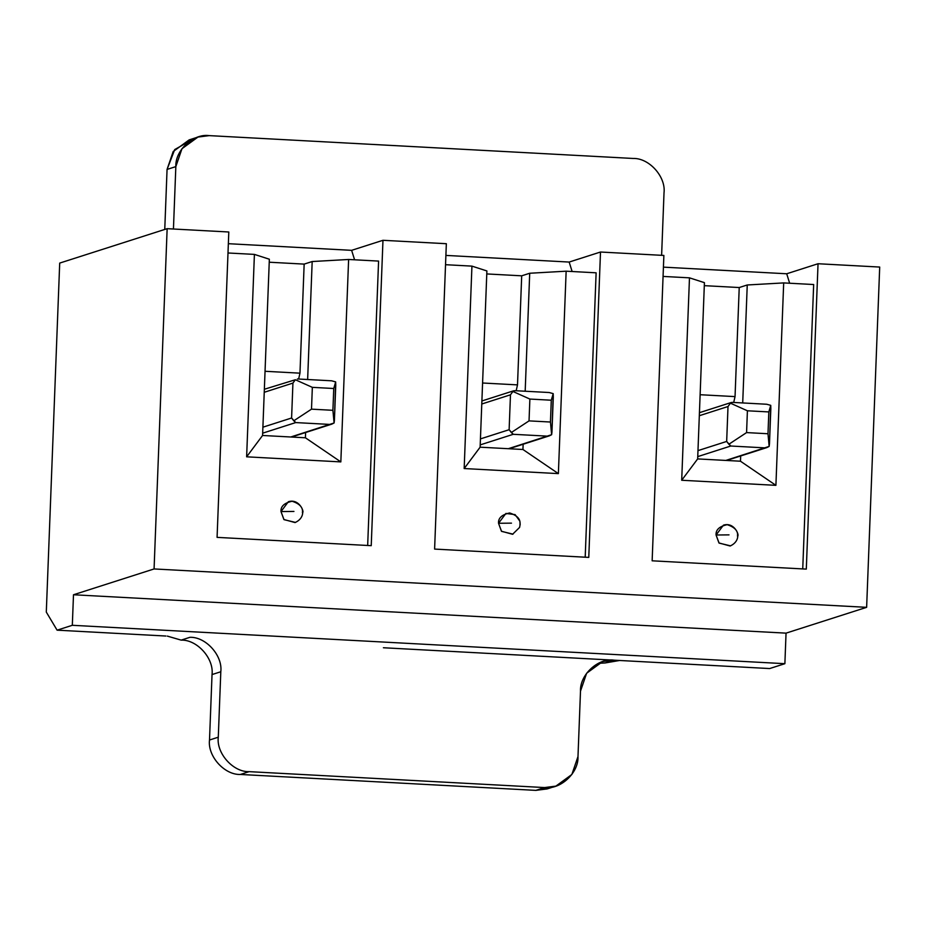 <?xml version="1.0" encoding="UTF-8"?>
<svg xmlns="http://www.w3.org/2000/svg" width="926" height="926" viewBox="0 0 926 926"><rect width="100%" height="100%" fill="white"/><g stroke="black" fill="none" stroke-linecap="round" stroke-linejoin="round"><path stroke-width="1.39" d="M551.398 787.193L535.841 790.376L240.366 774.46L535.841 790.376L544.615 787.563L249.14 771.647L240.366 774.46C224.428 775.062 207.459 756.114 209.507 740.013L212.031 674.568L209.507 740.013L218.281 737.2L220.805 671.755L212.031 674.568C214.08 658.455 197.111 639.519 181.16 640.121L189.934 637.308C205.885 636.706 222.853 655.654 220.805 671.755L218.281 737.2C216.233 753.313 233.202 772.249 249.14 771.647L544.615 787.563C560.45 789.878 578.808 772.84 577.986 756.577L580.498 691.143C579.688 674.869 598.046 657.83 613.88 660.145L605.106 662.958L598.323 663.329L605.106 662.958L613.88 660.145M197.944 137.071L189.17 139.884L173.197 151.517L167.062 169.423L175.836 166.611L181.971 148.704L197.944 137.071L209.218 135.624L633.153 158.462C649.091 157.86 666.072 176.797 664.011 192.909L661.615 255.31L664.011 192.909C666.072 176.797 649.091 157.86 633.153 158.462L209.218 135.624C193.384 133.309 175.026 150.348 175.836 166.611L173.44 229.011L175.836 166.611L167.062 169.423L164.759 229.44L167.062 169.423L174.713 149.572L193.661 138.807M612.873 660.111L602.606 661.604L586.633 673.237L580.498 691.143L577.986 756.577L571.863 774.483L555.889 786.116L544.615 787.563L535.841 790.376L547.116 788.929L555.889 786.116M619.205 660.458L605.106 662.958L619.61 660.481M181.16 640.121L167.317 636.104L181.16 640.121C197.111 639.519 214.08 658.455 212.031 674.568L220.805 671.755C222.853 655.654 205.885 636.706 189.934 637.308L181.16 640.121M209.507 740.013C207.459 756.114 224.428 775.062 240.366 774.46L249.14 771.647C233.202 772.249 216.233 753.313 218.281 737.2L209.507 740.013M770.826 408.841L769.483 443.739L770.745 405.345L766.716 404.245L732.454 402.393L766.716 404.245L770.745 405.345L768.823 411.931L747.409 410.785L746.576 432.592L767.99 433.75L768.823 411.931L770.745 405.345L770.826 408.841M697.972 450.626L726.667 441.436L728.01 406.526L699.315 415.716L728.01 406.526L726.667 441.436L728.855 444.248L746.576 432.592L747.409 410.785L730.429 403.18L728.01 406.526L730.429 403.18L747.409 410.785L768.823 411.931L767.99 433.75L746.576 432.592L728.855 444.248L730.776 446.019L697.741 456.611L730.776 446.019L765.038 447.871L730.776 446.019L726.667 441.436L697.972 450.626M725.834 460.43L769.159 446.413L767.99 433.75L769.159 446.413L769.483 443.739L769.159 446.413L766.844 447.582L725.834 460.43M730.429 403.18L732.454 402.393L731.135 402.532M553.297 397.115L551.954 432.014L553.204 393.631L549.176 392.52L514.914 390.679L549.176 392.52L553.204 393.631L551.283 400.217L529.88 399.06L529.035 420.879L550.449 422.024L551.283 400.217L553.204 393.631L553.297 397.115M480.432 438.901L509.126 429.71L510.469 394.812L481.775 404.002L510.469 394.812L509.126 429.71L511.314 432.523L529.035 420.879L529.88 399.06L512.888 391.455L510.469 394.812L512.888 391.455L529.88 399.06L551.283 400.217L550.449 422.024L529.035 420.879L511.314 432.523L513.247 434.306L480.212 444.885L513.247 434.306L547.497 436.146L513.247 434.306L509.126 429.71L480.432 438.901M508.293 448.705L551.63 434.699L550.449 422.024L551.63 434.699L551.954 432.014L551.63 434.699L549.315 435.857L508.293 448.705M512.888 391.455L514.914 390.679L513.594 390.818M335.756 385.401L334.413 420.3L335.663 381.906L331.647 380.806L297.385 378.965L331.647 380.806L335.663 381.906L333.754 388.503L312.34 387.346L311.506 409.153L332.909 410.311L333.754 388.503L335.663 381.906L335.756 385.401M262.903 427.187L291.597 417.996L292.929 383.086L264.246 392.288L292.929 383.086L291.597 417.996L293.774 420.809L311.506 409.153L312.34 387.346L295.359 379.741L292.929 383.086L295.359 379.741L312.34 387.346L333.754 388.503L332.909 410.311L311.506 409.153L293.774 420.809L295.707 422.58L262.671 433.171L295.707 422.58L329.969 424.432L295.707 422.58L291.597 417.996L262.903 427.187M290.764 436.991L334.089 422.985L332.909 410.311L334.089 422.985L334.413 420.3L334.089 422.985L331.774 424.143L290.764 436.991M295.359 379.741L264.361 389.256M371.233 545.669L217.078 537.369L228.803 231.998L167.143 228.676L154.075 568.946L866.632 607.329L879.7 267.058L818.04 263.736L806.303 569.108L652.147 560.809L663.873 255.437L600.499 252.022L588.774 557.394L434.607 549.083L446.344 243.712L382.97 240.297L371.233 545.669L382.97 240.297L446.344 243.712L434.607 549.083L588.774 557.394L600.499 252.022L663.873 255.437L652.147 560.809L806.303 569.108L818.04 263.736L879.7 267.058L866.632 607.329L154.075 568.946L73.49 594.758L72.321 625.293L57.099 630.166L46.3 612.086L59.704 263.088L167.143 228.676L228.803 231.998L217.078 537.369L371.233 545.669M262.579 435.475L305.406 437.778L305.603 432.523L305.406 437.778L340.837 461.9L246.629 456.819L254.407 254.395L269.35 259.222L262.579 435.475L269.35 259.222L254.407 254.395L228.004 252.983L254.407 254.395L246.629 456.819L262.579 435.475L246.629 456.819L340.837 461.9L348.616 259.477L378.584 261.086L367.668 545.483L378.584 261.086L348.616 259.477L340.837 461.9L305.406 437.778L262.579 435.475M383.399 647.749L600.939 659.474L383.399 647.749M165.87 636.035L57.099 630.166L165.87 636.035M307.64 379.51L312.178 261.537L304.156 264.107L299.966 373.166L298.635 379.023L299.966 373.166L304.156 264.107L312.178 261.537L348.616 259.477L312.178 261.537L307.64 379.51M480.119 447.189L522.935 449.492L523.144 444.237L522.935 449.492L558.378 473.614L464.169 468.544L471.936 266.121L486.891 270.948L480.119 447.189L486.891 270.948L471.936 266.121L445.533 264.697L471.936 266.121L464.169 468.544L480.119 447.189L464.169 468.544L558.378 473.614L566.145 271.191L596.124 272.811L585.197 557.197L596.124 272.811L566.145 271.191L558.378 473.614L522.935 449.492L480.119 447.189M525.181 391.235L529.707 273.251L521.697 275.821L517.507 384.88L516.164 390.749L517.507 384.88L521.697 275.821L529.707 273.251L566.145 271.191L529.707 273.251L525.181 391.235M697.66 458.914L740.476 461.217L740.684 455.962L740.476 461.217L775.907 485.34L681.698 480.258L689.476 277.835L704.42 282.661L697.66 458.914L704.42 282.661L689.476 277.835L663.074 276.423L689.476 277.835L681.698 480.258L697.66 458.914L681.698 480.258L775.907 485.34L783.685 282.916L813.665 284.525L802.738 568.923L813.665 284.525L783.685 282.916L775.907 485.34L740.476 461.217L697.66 458.914M769.656 668.56L660.886 662.703L769.656 668.56L784.878 663.687L72.321 625.293L784.878 663.687L786.047 633.141L73.49 594.758L786.047 633.141L866.632 607.329L786.047 633.141L784.878 663.687L769.656 668.56M742.71 402.949L747.247 284.976L739.226 287.535L735.047 396.606L733.705 402.463L735.047 396.606L739.226 287.535L747.247 284.976L783.685 282.916L747.247 284.976L742.71 402.949M228.352 243.7L351.625 250.333L382.97 240.297L351.625 250.333L354.589 259.801L351.625 250.333L228.352 243.7M445.892 255.414L569.166 262.058L600.499 252.022L569.166 262.058L572.129 271.515L569.166 262.058L445.892 255.414M663.433 267.139L786.706 273.772L818.04 263.736L786.706 273.772L789.658 283.24L786.706 273.772L663.433 267.139M600.939 659.474L660.886 662.703L600.939 659.474M704.316 285.659L739.226 287.535L704.316 285.659M700.125 394.719L735.047 396.606L700.125 394.719M730.545 545.854L719.108 543.099L716.076 535.008C715.659 529.822 719.363 526.373 727.199 524.672C734.862 527.207 738.288 531.038 737.478 536.154M716.076 535.008L718.958 542.949L730.116 546.004C737.779 542.636 737.872 536.385 737.709 535.992C739.457 535.529 734.422 521.755 723.438 525.158L716.076 535.008L729.017 534.869L716.076 535.008M486.775 273.934L521.697 275.821L486.775 273.934M482.585 383.005L517.507 384.88L482.585 383.005M513.016 534.14L501.568 531.374L498.535 523.283C498.119 518.097 501.834 514.659 509.659 512.958C517.321 515.493 520.748 519.312 519.949 524.44M498.535 523.283L501.429 531.223L512.576 534.29L519.59 527.415L520.18 524.266L519.833 521.118L515.087 514.613L505.897 513.444L498.535 523.283L511.476 523.144L498.535 523.283M269.234 262.22L304.156 264.107L269.234 262.22M265.044 371.28L299.966 373.166L265.044 371.28M295.475 522.414L284.027 519.66L280.995 511.569C280.59 506.383 284.294 502.934 292.118 501.244C299.793 503.767 303.219 507.598 302.408 512.726M280.995 511.569L283.888 519.509L295.047 522.565C302.709 519.208 302.802 512.946 302.64 512.553C304.376 512.09 299.353 498.315 288.368 501.718L280.995 511.569L293.947 511.43L280.995 511.569M59.704 263.088L46.3 612.086L57.099 630.166L72.321 625.293L73.49 594.758L154.075 568.946L167.143 228.676L59.704 263.088M766.774 447.605L726.597 460.465M731.181 402.521L699.431 412.683M549.234 435.88L509.069 448.751M513.652 390.795L481.89 400.97M331.705 424.166L291.528 437.026"/></g></svg>
